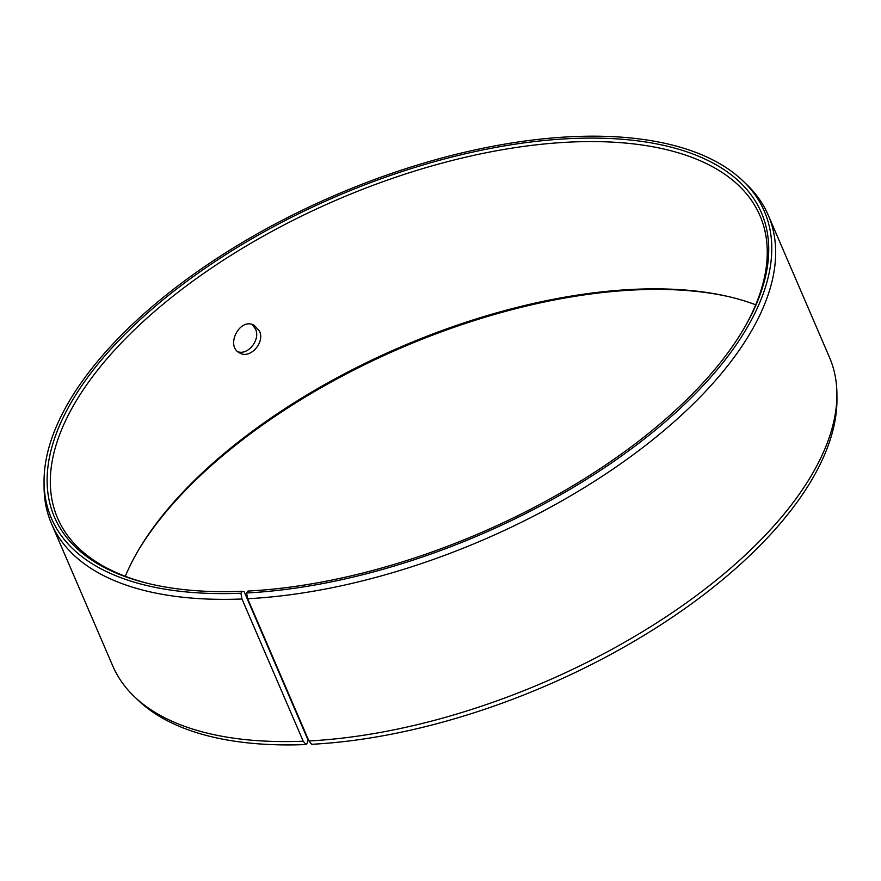 <?xml version="1.0" encoding="UTF-8"?>
<svg xmlns="http://www.w3.org/2000/svg" width="881" height="881" viewBox="0 0 881 881"><rect width="100%" height="100%" fill="white"/><g stroke="black" fill="none" stroke-linecap="round" stroke-linejoin="round"><path stroke-width="1.32" d="M307.667 739.148L307.458 742.628L306.059 744.555A388.125 184.603 156.7 0 1 137.954 700.087L134.231 696.508A390.173 185.572 156.7 0 1 112.779 665.992L51.527 523.766A390.173 185.572 156.7 0 1 44.083 487.204L44.05 482.039A388.125 184.603 156.7 0 1 334.901 195.351A388.125 184.603 156.7 0 1 743.046 181.012A388.125 184.603 156.7 0 1 657.468 428.375A388.125 184.603 156.7 0 1 246.559 592.979L247.913 591.063A384.865 183.05 156.7 0 0 744.412 327.732A384.865 183.05 156.7 0 0 584.687 138.141A384.865 183.05 156.7 0 0 121.721 337.533A384.865 183.05 156.7 0 0 149.715 583.85A384.865 183.05 156.7 0 0 242.297 591.327L244.246 591.878L307.667 739.148M125.289 576.295A382.365 181.86 156.7 0 1 137.899 551.099A382.365 181.86 156.7 0 1 728.741 296.644A382.365 181.86 156.7 0 1 755.711 304.793M137.249 552.222A384.865 183.05 156.7 0 1 730.008 296.941M743.046 181.012L746.769 184.581A390.173 185.572 156.7 0 1 768.221 215.107L829.473 357.334A390.173 185.572 156.7 0 1 836.917 393.895L836.95 399.049A388.125 184.603 156.7 0 1 311.72 744.291L308.923 740.954L247.671 598.728L246.559 592.979M306.059 744.555L303.218 741.218A390.173 185.572 156.7 0 1 134.231 696.508M836.917 393.895A390.173 185.572 156.7 0 1 308.923 740.954M303.218 741.218L241.967 598.992L240.898 593.243A388.125 184.603 156.7 0 1 44.05 482.039M241.967 598.992A390.173 185.572 156.7 0 1 51.527 523.766M768.221 215.107A390.173 185.572 156.7 0 1 633.186 454.783A390.173 185.572 156.7 0 1 247.671 598.728M240.898 593.243L242.297 591.327M150.992 584.147A382.365 181.86 156.7 0 1 57.606 518.149A382.365 181.86 156.7 0 1 336.85 199.877A382.365 181.86 156.7 0 1 759.973 215.669A382.365 181.86 156.7 0 1 743.751 328.866M259.443 331.036C265.236 342.566 250.006 359.338 239.83 353.039C224.93 346.321 239.819 316.708 254.323 325.397L259.443 331.036M237.969 351.794C248.288 355.318 260.732 339.504 255.49 328.965L252.23 324.56"/></g></svg>
